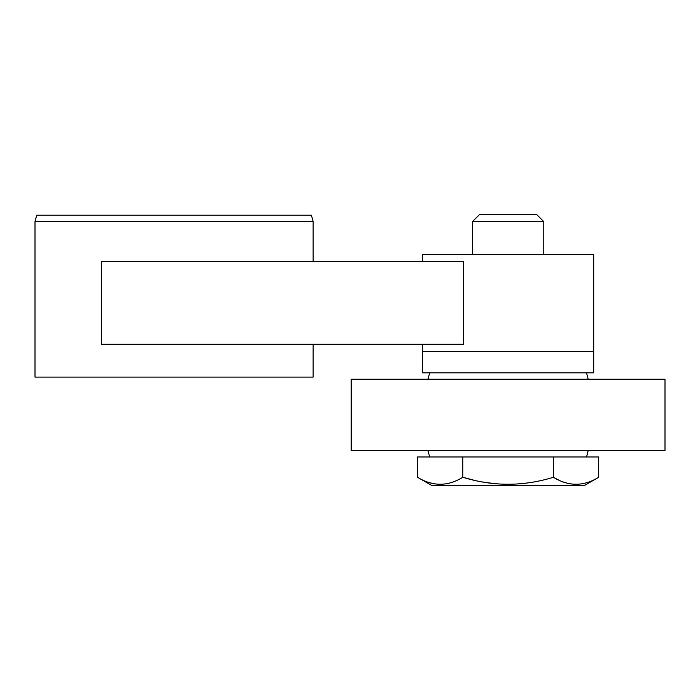 <?xml version="1.0" encoding="UTF-8"?>
<svg xmlns="http://www.w3.org/2000/svg" width="700" height="700" viewBox="0 0 700 700"><rect width="100%" height="100%" fill="white"/><g stroke="black" fill="none" stroke-linecap="round" stroke-linejoin="round"><path stroke-width="1.05" d="M101.404 344.295L463.391 344.295L463.391 261.564L101.404 261.564L101.404 344.295M313.136 344.295L313.136 377.099L35 377.099L35 221.629L313.136 221.629L313.136 261.564M313.136 221.629L311.412 215.215L36.724 215.215L35 221.629M422.52 261.564L422.52 254.432L593.688 254.432L593.688 351.426L422.52 351.426L593.688 351.426L593.688 372.82L422.52 372.82L422.52 344.295M351.207 450.555L665 450.555L665 379.243L351.207 379.243L351.207 450.555M598.684 477.269L584.421 485.502L431.786 485.502L417.515 477.269L417.515 456.977L553.394 456.977L553.394 477.269C523.197 486.579 493.001 486.579 462.814 477.269L462.814 456.977L598.684 456.977L598.684 477.269C583.59 486.579 568.488 486.579 553.394 477.269L558.355 479.885M588.201 450.555L586.548 456.977M428.006 450.555L429.651 456.977M586.548 372.82L588.201 379.243M429.651 372.82L428.006 379.243M427.814 482.081L432.084 483.324M417.515 477.269C432.618 486.579 447.711 486.579 462.814 477.269L473.235 479.999M483.438 482.09L493.089 483.455M503.3 484.19L506.31 484.26M563.614 482.055L566.379 482.921M472.448 254.432L472.448 221.629L543.76 221.629L543.76 254.432M472.448 221.629L479.579 214.498L536.629 214.498L543.76 221.629"/></g></svg>
